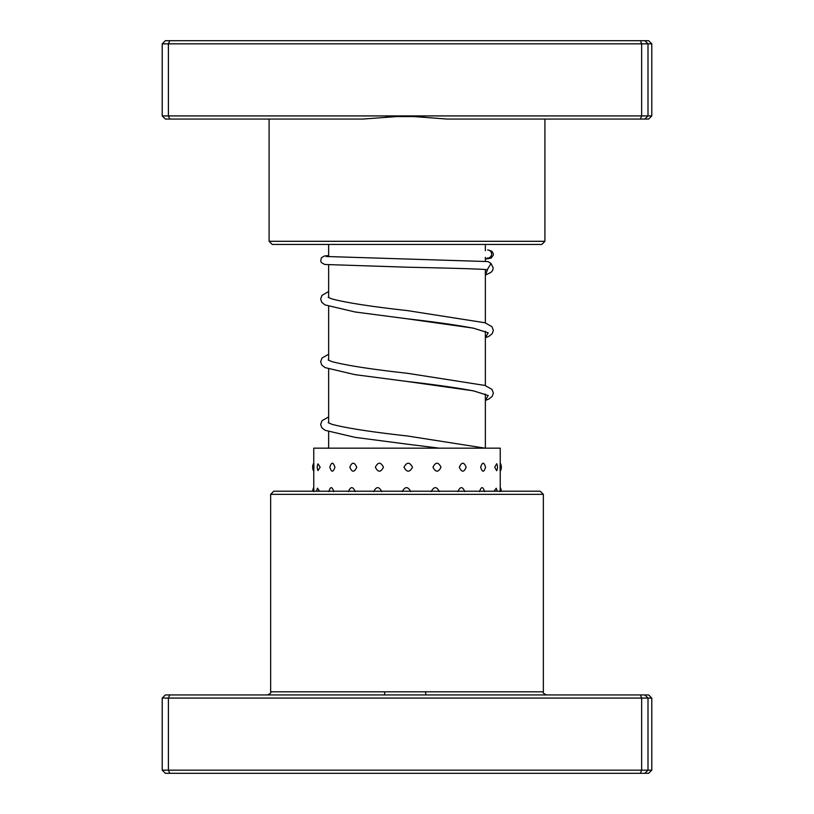 <?xml version="1.0" encoding="UTF-8"?>
<svg xmlns="http://www.w3.org/2000/svg" width="814" height="814" viewBox="0 0 814 814"><rect width="100%" height="100%" fill="white"/><g stroke="black" fill="none" stroke-linecap="round" stroke-linejoin="round"><path stroke-width="1.22" d="M485.358 448.168L485.358 394.037M485.358 385.571L485.358 331.349M485.358 322.893L485.358 269.536M485.358 261.355L485.358 257.397M485.358 250.681L485.358 244.434M328.642 448.168L328.642 431.807M328.642 422.975L328.642 369.118M328.642 360.287L328.642 306.43M328.642 297.598L328.642 264.865M328.642 256.705L328.642 244.434M544.912 241.3L541.778 244.434L272.222 244.434L269.088 241.3L544.912 241.3L544.912 119.058M447.12 119.058L405.026 115.924L641.646 115.924L640.394 119.058L447.12 119.058M162.22 115.924L405.026 115.924L363.024 119.058L165.374 119.058L162.22 115.924L162.22 43.834L648.005 43.834L644.891 40.7L648.626 40.7L651.78 43.834L648.005 43.834L648.005 115.924L651.78 115.924L651.78 43.834M162.22 43.834L165.374 40.7L169.75 40.7L168.406 43.834L168.406 115.924L169.75 119.058M651.78 115.924L648.626 119.058L640.394 119.058M644.891 119.058L648.005 115.924L641.646 115.924L641.646 43.834L640.394 40.7L644.891 40.7M169.75 40.7L640.394 40.7M270.655 494.342L273.789 491.208L540.211 491.208L543.345 494.342L270.655 494.342L270.655 691.808L543.345 691.808C542.541 692.561 543.579 693.609 546.479 694.942M651.78 698.076L162.22 698.076L165.374 694.942L648.626 694.942L651.78 698.076L651.78 770.166L648.626 773.3L165.374 773.3L162.22 770.166L651.78 770.166M162.22 698.076L162.22 770.166M169.75 694.942L168.406 698.076L168.406 770.166L169.75 773.3M640.394 694.942L641.646 698.076L641.646 770.166L640.394 773.3M644.891 694.942L648.005 698.076L648.005 770.166L644.891 773.3M384.737 691.808A3.134 0.509 -90 0 1 384.218 694.942M425.915 694.942L425.488 691.808M356.736 467.205C354.365 461.904 352.045 461.904 349.806 467.205C352.055 472.496 354.365 472.496 356.736 467.205M355.25 491.625C352.91 486.334 350.62 486.334 348.412 491.625M383.465 467.205C380.728 461.904 378.032 461.904 375.356 467.205C378.032 472.496 380.738 472.496 383.465 467.205M381.756 491.625C379.029 486.334 376.343 486.334 373.697 491.625M412.505 467.205C409.666 461.904 406.837 461.904 404.009 467.205C406.847 472.496 409.676 472.496 412.505 467.205M410.734 491.625C407.895 486.334 405.067 486.334 402.238 491.625M441.005 467.205C438.359 461.904 435.673 461.904 432.956 467.205C435.673 472.496 438.349 472.496 441.005 467.205M439.336 491.625C436.68 486.334 433.984 486.334 431.247 491.625M466.168 467.205C463.96 461.904 461.691 461.904 459.361 467.205C461.701 472.496 463.97 472.496 466.168 467.205M464.784 491.625C462.545 486.334 460.246 486.334 457.885 491.625M485.541 467.205C483.994 461.904 482.366 461.904 480.647 467.205C482.366 472.496 484.004 472.496 485.541 467.205M484.574 491.625C482.977 486.334 481.298 486.334 479.538 491.625M496.682 463.695L494.719 467.205L496.682 470.706A8.15 8.15 0 0 0 496.682 463.695M496.967 491.208A8.15 8.15 0 0 0 496.225 488.217L494.108 491.208M500.081 467.205C500.234 461.904 500.264 461.904 500.203 467.205C500.264 472.496 500.234 472.496 500.081 467.205M500.244 487.576L500.244 471.103M500.172 491.625C500.264 486.334 500.244 486.334 500.122 491.625M313.919 467.205C313.766 461.904 313.736 461.904 313.797 467.205C313.736 472.496 313.766 472.496 313.919 467.205M313.828 491.625C313.736 486.334 313.756 486.334 313.878 491.625M313.756 471.275L313.756 487.545A8.15 8.15 0 0 0 312.668 491.208M320.177 467.205L317.979 463.827A8.15 8.15 0 0 0 317.979 470.584L320.177 467.205M319.536 491.208L317.501 488.156A8.15 8.15 0 0 0 316.738 491.208M334.93 467.205C333.15 461.904 331.451 461.904 329.843 467.205C331.461 472.496 333.15 472.496 334.93 467.205M333.811 491.625C332.071 486.334 330.423 486.334 328.856 491.625M500.244 463.308L500.244 448.168L313.756 448.168L313.756 463.135A8.15 8.15 0 0 0 313.756 471.286M326.261 256.491L488.024 261.579L491.076 263.543L487.23 269.699C480.331 268.905 449.593 268.132 406.827 267.185L324.776 264.479L321.398 262.596L320.706 260.928L321.377 257.865L324.247 256.044L328.642 255.545M487.647 258.119L487.016 258.069A4.07 3.989 -90 0 0 491.605 254.344A4.07 3.989 -90 0 0 487.627 249.969M385.897 116.575L424.165 116.575M487.566 269.709L485.358 274.847M485.805 332.02L473.758 328.276C457.264 325.112 434.92 321.937 406.746 318.742L473.392 328.134L488.217 332.834L485.358 337.535M485.805 394.709L473.758 390.964C457.254 387.8 434.91 384.625 406.715 381.42L473.382 390.822L488.217 395.523L485.358 400.223M439.245 448.168L406.735 444.108L439.285 448.168M269.088 241.3L269.088 119.058M543.345 494.342L543.345 691.808M270.655 691.808C271.459 692.561 270.421 693.609 267.521 694.942M500.244 471.275A8.15 8.15 0 0 0 500.244 463.135M501.332 491.208A8.15 8.15 0 0 0 500.244 487.545M485.358 337.769L488.99 336.253L492.226 333.648L493.355 330.362L491.971 326.689L484.961 322.751L407.326 310.592C371.622 306.634 346.53 302.757 332.041 298.962L328.195 297.303M485.358 400.457L488.99 398.941L492.226 396.337L493.355 393.05L491.971 389.377L484.961 385.439L407.285 373.27C371.611 369.322 346.52 365.445 332.041 361.65L328.195 359.992M485.073 448.168L407.315 435.968C371.622 432.01 346.53 428.133 332.041 424.338L328.195 422.68M488.227 250.01L491.778 251.18L493.274 253.561L493.315 255.108L491.076 258.13L485.358 259.066M328.642 291.544L322.018 295.35L320.645 299.013L321.774 302.309L325.01 304.904L355.199 311.996L406.746 318.742M328.642 354.232L322.018 358.038L320.645 361.701L321.764 364.998L325.01 367.592L355.189 374.684L406.715 381.42M328.642 416.921L322.018 420.726L320.645 424.389L321.764 427.686L325.01 430.28L355.189 437.372L406.735 444.108M491.056 263.502L493.213 267.918L492.704 270.299L490.995 272.364L485.358 275.081"/></g></svg>
